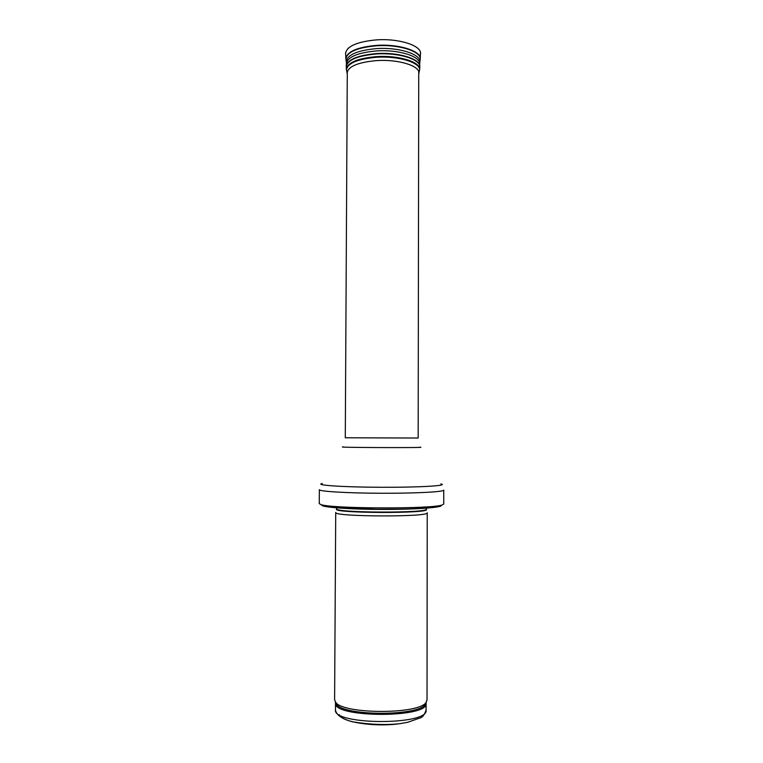 <?xml version="1.0" encoding="UTF-8"?>
<svg xmlns="http://www.w3.org/2000/svg" width="763" height="763" viewBox="0 0 763 763"><rect width="100%" height="100%" fill="white"/><g stroke="black" fill="none" stroke-linecap="round" stroke-linejoin="round"><path stroke-width="1.14" d="M427.032 700.033L425.983 702.523C418.849 714.569 342.682 714.302 335.625 702.208L334.604 699.709L335.72 512.431C332.592 516.856 430.313 517.2 427.223 512.755L427.032 700.033M443.742 504.038L442.244 504.944C432.554 509.14 330.408 508.778 320.746 504.524L319.258 503.609L319.354 489.693C318.8 491.41 347.27 493.146 381.538 493.26C415.797 493.384 444.285 491.849 443.742 490.123L443.742 504.038M426.088 710.115C429.13 725.527 332.315 725.193 335.472 709.8L335.51 702.942C332.363 717.945 429.14 718.279 426.097 703.257L426.088 710.115C424.409 714.797 422.502 717.373 420.365 717.84L407.709 722.303L399.392 723.734C385.229 725.193 369.559 724.554 352.411 721.798C341.729 718.803 336.073 714.797 335.472 709.8M339.401 714.74C341.175 722.008 374.213 727.253 399.059 723.772M426.317 702.094L425.287 704.449C418.219 716.39 343.293 716.133 336.311 704.144L335.291 701.769M426.25 509.274C433.212 513.728 329.711 513.365 336.712 508.959M426.307 507.92L426.307 509.112C429.321 513.261 333.612 512.927 336.655 508.797L336.664 507.605M441.033 505.249C443.837 507.462 415.949 509.56 381.481 509.426C347.012 509.322 319.134 507.023 321.957 504.839M440.842 483.914C449.34 485.621 420.308 487.433 381.557 487.28C342.806 487.156 313.784 485.144 322.291 483.504M419.908 447.147C432.993 447.938 330.398 447.576 343.493 446.88M418.725 71.865L418.172 438.029L345.286 437.771L347.289 71.617M419.688 56.433L420.537 53.572C421.395 45.513 398.839 38.217 376.312 39.895C357.074 41.736 346.841 46.209 345.601 53.315L345.668 52.504M420.079 60.067L420.251 58.799C421.09 50.902 398.715 43.768 376.35 45.398L376.34 45.398C357.246 47.201 347.079 51.579 345.849 58.541L346.021 59.81M420.48 52.761L420.213 59.218C421.166 51.321 398.763 44.149 376.359 45.79L376.35 45.79C357.189 47.602 347.041 51.989 345.887 58.961L346.402 62.49M419.679 62.747L419.793 61.813C420.728 54.059 398.591 47.02 376.445 48.622L376.417 48.622C357.475 50.406 347.442 54.717 346.297 61.555L346.412 63.329M376.464 50.94L376.426 50.94C357.694 52.676 347.68 56.91 346.402 63.634L346.24 66.257C347.527 59.543 357.58 55.327 376.388 53.591L376.426 53.591C398.458 52.018 420.537 58.885 419.812 66.505L419.669 63.892C420.394 56.243 398.41 49.366 376.464 50.94M419.545 64.989L420.213 59.218M419.812 66.505L419.812 66.925C420.632 59.285 398.486 52.389 376.388 53.973C357.513 55.709 347.461 59.943 346.24 66.667L346.24 66.257M419.345 71.121L419.669 69.452C420.48 61.889 398.429 55.07 376.407 56.634L376.407 56.634C357.599 58.35 347.585 62.537 346.364 69.195L346.669 70.864M419.812 66.925L419.583 70.129C420.537 62.576 398.486 55.718 376.426 57.282L376.417 57.282C357.551 59.009 347.566 63.205 346.45 69.872L347.279 73.925M418.725 74.183L418.877 73.114C419.793 65.771 398.191 59.104 376.579 60.62L376.531 60.62C358.047 62.299 348.243 66.381 347.127 72.867L347.279 73.391M425.983 702.523L425.287 704.449L426.097 703.257M335.625 702.208L336.311 704.144L335.51 702.942M442.244 504.944C436.388 507.414 421.863 508.816 398.677 509.15L376.922 509.245L339.382 507.843L327.461 506.47L320.746 504.524M347.909 48.574L348.29 48.069M418.267 48.822L417.895 48.317M345.601 53.315L345.887 58.961M346.24 66.667L346.45 69.872M419.583 70.129L418.725 73.639"/></g></svg>
